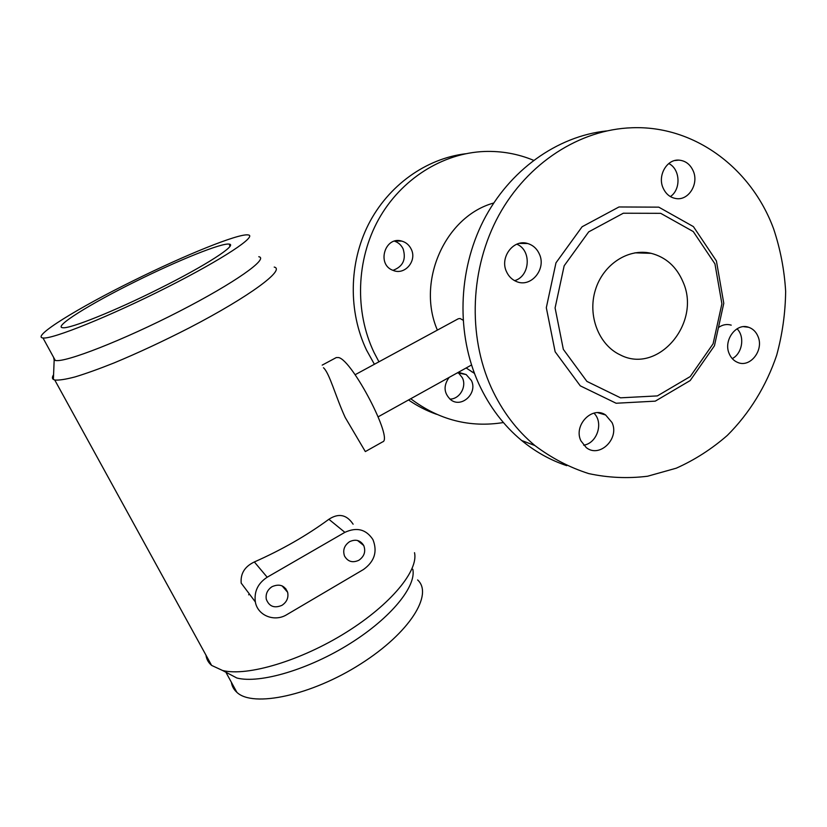 <?xml version="1.0" encoding="UTF-8"?>
<svg xmlns="http://www.w3.org/2000/svg" width="827" height="827" viewBox="0 0 827 827"><rect width="100%" height="100%" fill="white"/><g stroke="black" fill="none" stroke-linecap="round" stroke-linejoin="round"><path stroke-width="1.24" d="M135.566 281.49C178.115 260.329 222.298 242.487 229.296 244.141C237.566 244.813 206.243 265.302 159.146 288.747C115.16 310.838 70.223 328.846 62.924 327.73C52.235 327.358 90.536 303.664 135.566 281.49M358.908 560.241C352.612 563.115 347.816 561.698 344.508 556.002C342.605 550.162 344.29 545.386 349.573 541.685C355.641 538.904 360.355 540.176 363.725 545.51C365.937 551.444 364.335 556.354 358.908 560.241M281.966 605.333C274.337 608.538 269.116 606.491 266.284 599.224C265.488 593.941 267.431 589.744 272.135 586.632C279.505 583.521 284.674 585.413 287.641 592.297C288.706 597.714 286.814 602.056 281.966 605.333M271.659 586.922L270.119 588.09M285.811 588.69L284.974 589.206M224.996 671.762L236.873 678.016C259.936 683.96 309.112 669.384 350.214 643.468C391.409 617.604 416.488 586.147 412.818 569.276M231.364 682.244C231.984 686.234 233.824 689.604 236.884 692.333C252.938 707.881 311.562 695.414 360.727 663.916C410.058 632.614 433.441 594.189 417.625 579.944M249.485 594.127L248.617 594.809M205.975 655.139C206.512 659.243 208.394 662.665 211.609 665.404L222.597 670.49C247.273 676.755 301.08 660.659 346.151 632.397C391.326 604.196 418.607 570.382 414.523 552.694M133.23 280.777C78.803 307.551 30.878 336.909 42.983 337.964C51.967 339.587 110.508 316.007 167.013 287.382C223.569 258.789 258.003 235.685 248.048 234.92C238.486 233.379 184.752 255.181 133.23 280.777M53.61 357.378L54.168 360.076L55.285 360.438C64.754 363.022 123.326 340.197 179.345 311.355C235.426 282.565 269.126 258.396 258.768 256.721M53.569 374.745C52.101 376.978 52.039 378.549 53.383 379.459L54.758 380.017C58.851 380.43 65.633 379.386 75.102 376.905C86.018 373.577 98.971 368.935 113.981 362.96C138.192 352.891 163.364 341.148 189.517 327.74C250.105 296.293 285.677 269.519 274.223 267.08M241.184 583.056C240.399 573.524 244.782 566.495 254.354 561.957C281.914 549.748 306.755 535.524 328.877 519.284C338.594 512.916 346.678 514.559 353.119 524.204M322.189 365.12L336.31 357.553L338.594 357.553C352.333 360.096 393.642 439.519 382.591 441.887L365.338 451.583L345.179 417.428C335.493 396.288 329.57 373.194 323.46 367.726M355.103 374.734L458.292 318.767L460.112 318.509L463.027 320.173M593.931 413.138C603.844 422.556 597.197 443.303 583.655 445.195M580.916 440.832C573.173 425.305 592.256 405.509 605.643 414.989L612.001 422.525C619.847 438.517 599.585 458.427 586.281 447.614L580.916 440.832M718.684 327.378C722.705 324.608 726.892 323.874 731.223 325.145M737.033 328.795C745.075 336.537 742.336 353.542 732.257 358.608M729.156 353.563C723.17 340.248 736.319 322.592 748.631 327.275C752.973 328.764 756.105 331.865 758.039 336.558C764.076 350.203 750.192 368.015 737.756 362.464C733.828 360.861 730.965 357.895 729.156 353.563M668.774 163.55C680.301 169.059 681.241 189.424 670.366 196.588M662.944 187.636C657.537 175.345 666.882 159.177 678.812 160.118C685.521 160.676 690.38 164.397 693.367 171.292C698.877 184.028 688.653 200.496 676.352 198.604C670.201 197.694 665.735 194.035 662.944 187.636M516.834 244.182C531.813 250.219 530.169 276.352 514.601 280.653M506.517 271.701C499.467 257.362 513.546 238.755 527.719 243.531C533.033 245.164 536.919 248.669 539.359 254.054C546.657 269.116 530.872 288.106 516.41 281.511C511.954 279.65 508.657 276.373 506.517 271.701M458.365 372.729L462.386 377.805C466.893 386.747 459.626 399.172 449.898 399.11M457.362 372.853L466.159 374.548L471.39 380.492C477.913 393.073 461.662 408.424 450.798 399.813C443.789 393.218 443.231 385.764 449.113 377.432M394.52 241.153C398.418 242.497 401.291 245.092 403.131 248.937C406.305 259.513 402.925 266.645 392.99 270.336M411.267 249.247C417.242 260.887 404.754 275.546 393.145 270.398C376.264 264.712 384.917 235.674 401.87 241.122C406.129 242.383 409.262 245.092 411.267 249.247M465.549 153.76C425.864 158.639 388.339 185.424 368.511 224.303C348.818 263.244 348.239 311.748 366.547 350.131L374.393 364.273M408.528 399.968C417.346 406.047 426.691 410.833 436.573 414.306M533.549 160.293C517.94 153.843 501.596 150.907 484.519 151.475C442.476 153.088 401.064 179.056 378.58 219.413C356.199 259.823 354.618 311.686 373.99 352.374L378.942 361.802M410.74 398.738C438.951 419.971 469.839 427.9 503.405 422.545M606.46 130.955C557.047 136.217 509.163 170.331 483.392 220.768C457.765 271.287 456.318 334.553 478.874 383.986C489.408 406.708 503.664 425.543 521.641 440.491C535.431 451.831 550.451 460.215 566.712 465.653M773.576 228.738C751.319 168.263 694.453 125.29 631.921 127.761C579.892 129.446 527.616 162.847 498.815 215.34C470.129 267.876 467.524 335.411 491.31 387.729C502.041 410.998 516.565 430.267 534.904 445.557C551.588 458.106 569.514 467.451 588.69 473.582C608.227 477.799 627.869 478.678 647.603 476.228L676.279 468.185C694.69 459.957 711.685 449.04 727.284 435.447C749.417 413.417 766.309 385.899 776.677 355.228C782.373 334.346 785.361 313.071 785.65 291.404C784.358 269.819 780.337 248.927 773.576 228.738M682.999 281.873C676.538 266.728 665.921 257.207 651.169 253.331C628.479 247.873 603.079 264.309 595.357 290.05C587.397 315.697 598.841 344.973 620.178 354.855C657.858 374.807 701.72 322.975 682.999 281.873M466.149 367.974L474.46 373.39M493.719 203.008C445.288 216.271 416.229 281.325 437.38 330.107M716.409 260.939L693.408 226.608L658.778 207.153L618.989 206.967L582.105 226.753L555.971 262.841L546.316 307.706L555.144 351.775L580.275 385.837L616.125 403.245L655.273 401.147L690.173 380.565L714.445 345.769L723.78 303.302L716.409 260.939M714.942 263.865L693.274 231.57L660.69 213.325L623.31 213.221L588.69 231.87L564.169 265.777L555.093 307.933L563.332 349.345L586.891 381.392L620.539 397.828L657.362 395.906L690.225 376.564L713.101 343.794L721.899 303.767L714.942 263.865M286.845 614.626C274.585 622.349 257.6 615.639 255.347 601.932C253.992 591.522 257.941 583.293 267.183 577.225L344.88 532.34C356.788 526.871 366.134 529.29 372.925 539.586C377.66 551.537 374.528 561.492 363.539 569.462L286.845 614.626M267.183 577.225L254.354 561.957M344.88 532.34L328.877 519.284M229.947 246.322L229.296 244.141M363.725 545.51L357.522 540.476M287.641 592.297L282.11 585.878M236.884 692.333L226.309 673.013M236.873 678.016L222.597 670.49M42.983 337.964L55.285 360.438M54.168 360.076L53.383 379.459M54.758 380.017L211.609 665.404M378.187 416.808L471.514 364.996M597.735 412.694L605.643 414.989M743.69 326.675L748.631 327.275M674.853 160.531L678.812 160.118M519.335 243.376L527.719 243.531M466.159 374.548L459.729 372.677M401.87 241.122L395.172 240.988M521.641 440.491L534.904 445.557M634.909 252.835L651.169 253.331M471.917 371.892L474.129 372.512M255.347 601.932L241.164 583.066"/></g></svg>

